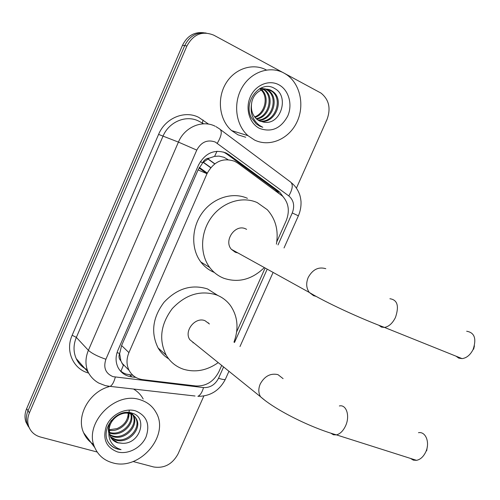 <?xml version="1.0" encoding="UTF-8"?>
<svg xmlns="http://www.w3.org/2000/svg" width="500" height="500" viewBox="0 0 500 500"><rect width="100%" height="100%" fill="white"/><g stroke="black" fill="none" stroke-linecap="round" stroke-linejoin="round"><path stroke-width="0.75" d="M228.006 159.644L223.969 157.281L219.019 156.1L214.594 156.363L209.206 158.15C206.275 158.325 204.106 159.856 202.7 162.744L200.319 161.663M276.775 241.856L286.188 220.731C289.925 211.163 288.719 202.975 282.581 196.181L237.763 163.125L234.725 161.319C222.994 157.344 213.756 161.469 207.006 173.688L128.925 352.619C126.331 358.913 126.375 364.819 129.056 370.331C131.994 375.681 136.556 378.787 142.744 379.656L195.844 385.962C206.044 386.369 213.725 381.613 218.894 371.706L221.694 365.419M120.856 360.819L119.631 353.469C118.525 356.356 118.931 358.806 120.856 360.819L123.344 365.469L120.881 371.3M202.7 162.744L209.206 158.15M206.875 173.631L205.894 172.862L207.138 173.388L205.531 172.712L206.519 173.481M202.544 163.106L198.062 169.938L121.606 345.538L119.781 353.119M236.669 331.825L264.837 268.637M29.694 428.681L27.306 424.219C25.856 419.869 26.094 415.375 28.019 410.744L184.7 45.631C189.444 36.138 196.6 31.938 206.156 33.038C196.6 31.938 189.444 36.138 184.7 45.631L28.019 410.744C26.094 415.375 25.856 419.869 27.306 424.219L29.694 428.681M205.894 172.862L199.025 167.981M207.275 173.094L199.325 167.444M28.312 426.519L25.944 422.081C24.494 417.75 24.731 413.275 26.637 408.663L182.494 45.3C187.213 35.85 194.331 31.675 203.856 32.769M283.175 196.788L279.694 192.131L278.038 190.744L229.006 154.731L225.987 152.931C214.331 148.95 205.169 152.994 198.506 165.075L117.95 350.169C115.425 356.306 115.456 362.081 118.044 367.494C120.962 372.894 125.531 376.037 131.762 376.919L135.819 377.4M97.188 452.025L40.487 437.031C34.675 435.369 30.744 431.812 28.688 426.381C27.231 422.013 27.475 417.5 29.406 412.844L186.925 45.969C193.419 34.131 202.394 30.544 213.844 35.206L320.994 93.081C329.019 99.594 331.031 108.375 327.031 119.419L296.419 188.162M203.856 396L178.062 453.906C172.394 464.225 164.275 468.581 153.7 466.975L133.081 461.519M132.9 375.306L126.019 374.075L123.206 372.837L120.094 370.65M223.525 152.044L226.537 153.837L275.413 189.706L279.119 193.444M254.531 140.031L248.006 135.669C235.769 125.062 232.875 103.394 242 87.638C250.987 71.781 270.019 65.362 283.969 73.05L286.637 74.681C300.569 84.2 304.919 106.15 296.644 122.669C288.55 139.288 269.438 147.369 254.531 140.031M245.712 137.256L237.975 134.819L231.588 130.575C219.606 120.269 216.681 99.281 225.5 84.044C234.188 68.713 252.7 62.525 266.35 69.987M263.719 122.156C280.944 125.581 289.575 96.169 274.825 88.612C260.706 79.169 242.606 101.55 251.369 117.713L256.156 123.844L259.544 126.069L262.8 127.281L259.519 125.431C252.688 120.094 250.031 112.938 251.556 103.963C250.825 110.344 252.6 115.45 256.887 119.269L259.356 120.881L263.719 122.156M278.819 84.763C288.819 89.994 292.85 104.656 287.688 116.131C280.837 128.531 271.481 132.631 259.625 128.438C249.531 123.569 245.012 108.756 250.275 96.931C255.381 85.031 268.9 79.362 278.819 84.763M259.694 121.044C274.662 123.375 283.612 99.525 271.894 91.344L267.7 89.288M260.169 121.25C275.338 124.219 284.869 99.906 272.931 91.562L271.325 90.525C263.569 86.031 252.512 92.925 251.556 103.963M257.887 120.019C271.825 120.006 278.644 98.031 267.794 90.475L265.6 89.144M258.325 120.306C272.556 120.844 279.875 98.4 268.812 90.688L266.131 89.144M256.194 118.656C268.806 116.613 273.781 96.581 263.756 89.619L263.45 89.394M262.981 89.075L262.175 88.594M256.6 119.031C269.575 117.469 274.994 96.938 264.762 89.831L263.994 89.294M263.519 89L262.069 88.287M254.625 116.906C264.8 113.35 268.812 97.381 261.238 90.075M260.794 89.631L259.656 88.681M255 117.387C265.837 114.144 270.062 97.094 261.8 89.856M261.35 89.45L260.038 88.469M265.631 88.95L260.181 88.394M261.581 88.1L261.1 87.938M112.681 462.831C104.269 460.5 98.312 455.431 94.812 447.625C83.15 423.831 115.119 390.6 140.363 399.837C147.444 402.088 152.694 406.325 156.113 412.562C169.988 435.613 139.544 471.106 112.681 462.831M93.706 444.475C89.138 441.619 85.769 437.694 83.606 432.713C75.838 416.1 89.256 391.844 109.15 386.644M122.544 443.312C140.387 444.056 147.975 417.306 132.25 413.212C117.1 407.375 99.181 429.944 108.812 443.006C110.988 446.031 113.925 448.056 117.631 449.081L121.056 449.65L117.669 448.312C110.569 444.219 107.744 437.856 109.194 429.225L110.188 436.325C111.762 439.631 114.356 441.806 117.975 442.856L122.544 443.312L117.831 442.681L111.531 438.581M135.519 410.856C146.75 415.662 150.256 424.356 146.037 436.925C141.325 447.781 128.062 454.825 117.469 451.925C105.994 447.413 102.325 438.706 106.463 425.806C111.25 414.637 125.013 407.638 135.519 410.856M110.381 436.725L115.006 439.188C127.206 443.531 141.381 428.256 135.781 418.363C134.275 415.462 131.944 413.587 128.787 412.731L127.281 412.431M110.638 437.212L115.706 440.056C127.931 444.406 142.131 429.1 136.525 419.194C135.019 416.294 132.681 414.412 129.525 413.556C121.156 411.1 109.869 419.087 109.194 429.225M109.569 434.619L112.225 435.75C124.35 440.081 138.425 424.919 132.844 415.081L132.8 414.994M132.531 414.487L131.494 412.981M109.738 435.169L112.912 436.6C125.062 440.938 139.156 425.75 133.575 415.894L133.262 415.312M132.975 414.825L131.456 412.975M109.131 432.244L109.481 432.356C120.481 436.275 133.85 423.837 130.712 413.938M130.544 413.35L130.325 412.713M109.2 432.869L110.162 433.2C121.456 437.231 135.031 424.081 131.269 414.169M131.075 413.6L130.738 412.8M128.219 413.288C127.9 420.3 124.169 425.4 117.025 428.581L109.131 429.794M109.1 430.244C119.162 432.388 129.994 422.494 128.887 413.406M111.344 420.412C108.8 424.5 107.925 428.581 108.706 432.669M129.288 410.125L128.325 418.462M133.525 389.038C137.7 391.5 140.925 394.825 143.2 399.019M109.169 443.488C112.325 447.144 116.287 449.2 121.056 449.65M456.044 356.194L458.756 358.131L462.088 358.619C466.637 358 470.319 354.944 473.125 349.45C476.694 338.638 474.538 332.569 466.662 331.244M246.612 229.344L245.631 228.856C235.269 223.681 223.438 240.637 231.375 249.325L235.287 252.244L237.869 252.919M263.831 268.081C251.588 279.656 238.244 283.05 223.781 278.256C218.194 276.038 213.519 272.456 209.762 267.519C199.681 254.219 200.275 232.481 211.481 217.275C222.619 202.006 242.444 195.856 257.244 202.6L267.3 209.719C275.669 219.094 278.7 230.569 276.394 244.144M214.288 272.438C208.938 270.219 204.45 266.744 200.831 261.994C190.863 248.906 191.388 227.556 202.387 212.65C213.312 197.681 232.819 191.675 247.431 198.331M236.744 252.294L236.394 252.625M474.425 345.838L473.656 349.169M410.506 458.425L413.294 460.125L416.538 460.337C420.275 459.569 423.3 456.863 425.613 452.231C430.288 442.912 425.863 431.225 418.475 432.694M209.438 323.975L205.012 320.7C195.281 316.531 183.663 331.044 189.831 339.706L194.7 343.631M218.225 362.612C207.019 370.506 195.456 372.725 183.538 369.256C176.056 366.731 170.269 362.025 166.169 355.138C158.619 339.756 160.644 324.256 172.25 308.644C185.55 294.538 200.275 289.95 216.425 294.894C222.15 297.119 226.819 300.669 230.444 305.544C237.769 316.331 238.944 328.525 233.981 342.119M168.7 358.875C164.312 356.163 160.787 352.531 158.119 347.981C150.644 332.831 152.6 317.606 163.988 302.3C177.05 288.475 191.544 284.019 207.469 288.919L217.825 295.469M208.438 322.837L208.331 323.156M193.363 342.556L192.975 342.806M427.381 446.194L426.681 450.781M214.594 156.363L217 151.256M119.631 353.469L117.05 352.587M198.062 169.938L207.006 173.688M121.606 345.538L128.925 352.619M210.8 167.569L203.375 162.25M26.637 408.663L29.406 412.844M182.494 45.3L186.925 45.969M207.787 158.9L214.694 163.875M278 244.944L292.269 212.956C294.9 205.931 293.744 200.25 288.8 195.912L215.25 142.031C207.381 139.306 201.219 142 196.769 150.1L105.894 359.256C103.175 367.638 105.538 373.438 112.987 376.65L203.512 387.587C210.144 387.85 215.15 384.738 218.538 378.263L223.588 366.944M107.644 386.1L110.131 386.388L105.4 385.65L98.731 383.05C94.175 380.487 90.656 376.887 88.194 372.25C85.162 365.319 85.225 358.006 88.387 350.319L178.425 142.1C184.569 127.081 202.331 119.588 215.2 126.244M88.575 373.05C73.231 369.15 65.044 350.944 72.162 335.262L158.588 134.4L178.425 142.1L196.769 150.1M195.037 396.006L110.131 386.388C112.238 385.213 113.963 382.131 115.3 377.144M158.588 134.4C165.212 118.106 184.594 110.05 198.663 117.338L208.612 124.144M203.694 123.812L198.631 121.075C186.081 114.612 168.863 121.819 162.963 136.306L76.344 337.388C73.306 344.812 73.269 351.9 76.237 358.638C78.594 363.594 82.244 367.262 87.175 369.65M220.619 129.731L289.781 181.438C293.363 183.644 293.038 188.469 288.8 195.912M215.981 126.638L219.244 128.7C222.463 130.612 221.812 135.463 217.3 143.25M105.894 359.256C97.7 356.431 91.862 353.45 88.387 350.319L76.344 337.388L72.162 335.262M234.488 342.494L266.919 269.794M202.269 123.244L203.088 120.025M218.538 378.263C222.3 379.481 224.569 379.831 225.344 379.331C219.431 390.644 210.275 396.312 197.894 396.331C200.269 395.25 202.144 392.337 203.512 387.587M228.944 371.269L225.506 378.975M292.269 212.956L298.387 215.819M226.537 153.837L229.006 154.731M275.413 189.706L278.038 190.744M129.831 374.938L131.762 376.919M325.781 268.688C318.5 266.569 312.644 269.488 308.212 277.45C305.894 283.156 306.256 288.15 309.306 292.444L313.587 295.688L315.906 296.325M389.906 298.744C397.438 299.806 399.288 306.038 395.469 317.444C392.562 323.275 388.906 326.606 384.506 327.425L381.456 327.094L378.988 325.356M283.087 378.631L277.944 374.625C270.531 372.994 264.631 376.106 260.256 383.95C258.281 388.669 258.356 392.925 260.5 396.725L265.7 400.988M339.35 405.962C346.481 404.181 350.281 416.238 345.45 426.119C343.05 431.037 340.05 433.956 336.444 434.875L333.456 434.787L330.919 433.25M121.781 362.962L129.056 370.331M203.238 162.387L210.675 167.712M25.944 422.081L28.688 426.381M207.931 158.819L214.819 163.781M88.194 372.25L76.237 358.638C78.081 362.738 80.95 366 84.844 368.438M239.981 346.556L272.812 273.062M284.037 247.944L298.394 215.794C300.338 211.25 301.206 206.506 301.019 201.556C300.65 198.012 300.031 195.256 299.156 193.294C297.469 189.144 294.925 185.669 291.506 182.856M277.062 191.088L279.694 192.131M248.006 135.669L231.588 130.575M272.931 91.562L271.894 91.344M268.812 90.688L267.794 90.475M264.762 89.831L263.756 89.619M260.769 88.981L259.781 88.775M94.812 447.625L83.606 432.713M136.525 419.194L135.781 418.363M133.575 415.894L132.844 415.081M231.375 249.325L309.306 292.444C325.075 302.181 360.231 318.387 384.506 327.425L462.088 358.619M209.762 267.519L200.831 261.994M189.831 339.706L260.5 396.725C275.275 409.981 310.613 427.619 336.444 434.875L416.538 460.337M166.169 355.138L158.119 347.981"/></g></svg>
